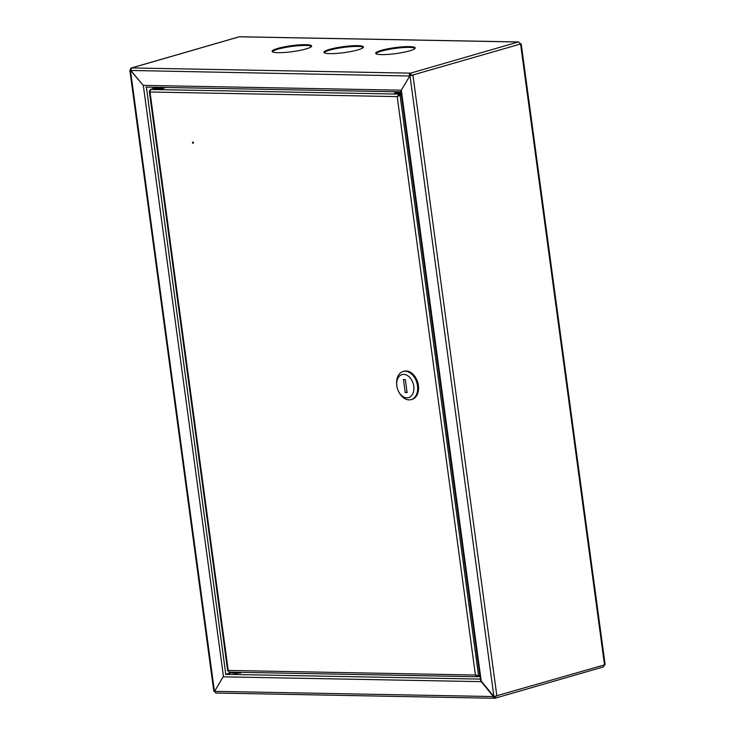 <?xml version="1.0" encoding="UTF-8"?>
<svg xmlns="http://www.w3.org/2000/svg" width="735" height="735" viewBox="0 0 735 735"><rect width="100%" height="100%" fill="white"/><g stroke="black" fill="none" stroke-linecap="round" stroke-linejoin="round"><path stroke-width="1.1" d="M306.008 48.942A19.937 3.013 -7.7 0 0 311.64 46.002A19.937 3.013 -7.7 0 0 299.154 44.89A19.937 3.013 -7.7 0 0 277.756 48.409A19.937 3.013 -7.7 0 0 272.115 51.349A19.937 3.013 -7.7 0 0 284.601 52.47A19.937 3.013 -7.7 0 0 306.008 48.942M272.345 51.716A19.937 3.013 172.3 0 1 277.858 49.19A19.937 3.013 172.3 0 1 298.042 45.763A19.937 3.013 172.3 0 1 311.521 46.415M409.588 50.871A19.937 3.013 -7.7 0 0 415.22 47.94A19.937 3.013 -7.7 0 0 402.743 46.819A19.937 3.013 -7.7 0 0 381.336 50.347A19.937 3.013 -7.7 0 0 375.704 53.278A19.937 3.013 -7.7 0 0 388.181 54.399A19.937 3.013 -7.7 0 0 409.588 50.871M375.925 53.646A19.937 3.013 172.3 0 1 381.447 51.128A19.937 3.013 172.3 0 1 401.632 47.692A19.937 3.013 172.3 0 1 415.11 48.354M357.798 49.907A19.937 3.013 -7.7 0 0 363.43 46.976A19.937 3.013 -7.7 0 0 350.953 45.855A19.937 3.013 -7.7 0 0 329.546 49.383A19.937 3.013 -7.7 0 0 323.914 52.314A19.937 3.013 -7.7 0 0 336.391 53.434A19.937 3.013 -7.7 0 0 357.798 49.907M324.135 52.681A19.937 3.013 172.3 0 1 329.657 50.164A19.937 3.013 172.3 0 1 349.832 46.728A19.937 3.013 172.3 0 1 363.32 47.389M240.639 672.837L235.375 673.554M231.92 672.608L225.526 674.436L231.865 672.396M146.835 87.116L146.127 87.097M401.383 90.065L409.845 75.87M130.609 70.459L131.675 67.942A2.131 1.47 -106.1 0 0 131.363 67.987A2.131 1.47 -106.1 0 0 130.444 70L143.601 85.876L130.609 70.459L409.441 75.99M409.395 75.659A2.131 1.498 -88.9 0 1 410.589 73.151L410.7 73.932A1.332 0.937 -88.9 0 0 409.955 75.503L409.974 75.668M223.302 676.567L214.73 691.065M143.325 85.499L223.431 676.301L214.556 691.35L215.879 693.041L494.784 698.25A2.131 1.498 -88.9 0 1 493.341 696.55L214.556 691.35M130.564 70L130.711 70.578M481.214 681.566L493.341 696.55M214.436 691.148A2.131 1.47 -106.1 0 0 214.611 691.672M238.728 36.961A2.131 1.47 73.9 0 1 239.013 36.833A2.131 1.47 73.9 0 1 239.316 36.796L239.996 36.805M603.995 665.166A2.131 1.47 73.9 0 1 603.058 667.012L495.105 698.204A2.131 1.498 -88.9 0 1 494.784 698.25M495.537 696.385L494.995 697.423A1.332 0.937 -88.9 0 1 493.929 696.559L480.451 680.05L400.878 91.507M130.499 70.643L214.39 690.891M494.6 697.414L494.967 696.367M518.781 42.143L518.239 41.996A2.131 1.47 73.9 0 1 520.031 44.109L520.049 44.109M410.7 73.932L411.021 75.494L411.591 75.494L410.589 73.151L518.239 41.996L239.316 36.796L131.675 67.942L410.589 73.151M480.635 679.103L480.947 681.639L223.21 676.834M143.242 85.37L400.979 90.184L401.236 91.811M519.93 43.659L521.198 43.806L605.144 664.697L493.911 696.559L409.965 75.677L401.31 90.194L481.278 681.648M401.558 91.82L401.31 90.194M412.381 75.264L411.591 75.494M411.131 75.484L521.198 43.806M401.071 92.968A4.318 0.652 172.3 0 1 395.77 93.584A4.318 0.652 172.3 0 1 394.484 93.29A4.318 0.652 172.3 0 1 396.597 92.435A4.318 0.652 172.3 0 1 400.924 91.857L145.98 87.097M193.406 142.682A0.661 0.459 -106.1 0 0 192.469 142.663A0.661 0.459 -106.1 0 0 193.406 142.682M193.066 142.094A0.661 0.459 -106.1 0 0 193.36 143.086M477.97 675.704L475.407 675.042L477.511 676.751L228.989 672.112L228.227 670.43L228.337 671.046L228.227 670.43L475.407 675.042L397.203 96.607L398.269 96.083M475.968 674.886L477.833 675.934L477.943 676.714L479.918 676.145M479.817 675.364L477.833 675.934M149.839 90.469L149.315 91.324L150.013 91.994L150.436 89.468L152.953 88.742M155.774 89.569L399.169 94.108L397.203 96.607L400.042 95.137L397.754 96.45L399.28 94.888L399.169 94.108L401.154 93.538M395.402 93.566A4.318 0.652 172.3 0 1 401.025 92.638M399.28 94.888L401.255 94.319M479.817 675.346L478.026 675.64M401.319 94.769L400.042 95.137L478.54 675.713M401.292 94.604L399.472 95.127M164.153 87.437A5.981 0.91 172.3 0 1 163.868 87.548A5.981 0.91 172.3 0 1 157.262 88.816A5.981 0.91 172.3 0 1 152.926 88.531L153.009 89.183A5.981 0.91 -7.7 0 0 157.345 89.468A5.981 0.91 -7.7 0 0 163.951 88.2A5.981 0.91 -7.7 0 0 164.87 87.575L164.851 87.447M156.73 88.292L156.16 88.356L156.73 88.292M159.183 88.108L158.438 88.099L159.072 88.237M160.919 87.814L161.838 87.612L160.937 87.676M398.609 391.562L398.967 392.242A14.627 10.125 -106.1 0 0 411.196 399.61L412.124 399.344A14.627 10.125 -106.1 0 0 418.417 385.489A14.627 10.125 -106.1 0 0 403.993 371.248L403.074 371.515A14.627 10.125 -106.1 0 0 396.661 384.276L396.725 385.048A11.962 8.278 -106.1 0 0 396.817 385.939A11.962 8.278 -106.1 0 0 398.609 391.562A11.962 8.278 -106.1 0 0 408.917 397.497A11.962 8.278 -106.1 0 0 413.768 386.261A11.962 8.278 -106.1 0 0 404.029 374.391A11.962 8.278 -106.1 0 0 396.725 385.048M411.196 399.61A14.627 10.125 -106.1 0 0 417.489 385.756A14.627 10.125 -106.1 0 0 403.074 371.515M407.116 392.628L405.352 379.609L403.469 379.572L405.233 392.591L407.116 392.628M407.034 392.067L405.233 392.591M480.322 679.094L225.911 674.344M225.755 674.16L146.394 87.235M496.888 696.164L412.941 75.273M520.591 44.118L604.538 665.01M397.203 96.607L150.013 91.994L228.227 670.43M153.992 89.532L150.436 89.468M231.837 672.167L231.865 672.433A5.981 0.91 -7.7 0 0 237.322 672.608A5.981 0.91 -7.7 0 0 239.344 672.314M240.869 672.341A5.586 0.845 172.3 0 1 237.405 672.929A5.586 0.845 172.3 0 1 232.324 672.709M154.846 87.263A5.586 0.845 -7.7 0 0 154.12 87.502A5.586 0.845 -7.7 0 0 155.37 88.457A5.586 0.845 -7.7 0 0 162.757 87.41M161.672 87.391A4.052 0.616 172.3 0 1 156.307 88.154A4.052 0.616 172.3 0 1 155.397 87.456A4.052 0.616 172.3 0 1 155.93 87.281M156.16 87.704A3.657 0.551 -7.7 0 0 155.783 87.832A3.657 0.551 -7.7 0 0 155.305 88.081M239.013 36.833L131.363 67.987M129.856 70.404L213.784 691.111M239.656 36.75L518.432 41.95M227.666 670.816L149.315 91.324M231.865 672.433C231.543 673.113 233.381 673.278 237.396 672.938L240.896 672.341M152.926 88.531L154.819 87.263M162.104 87.235L155.223 88.218M240.676 673.095L240.584 672.406M235.411 673.811L235.319 673.122M156.105 87.281L156.224 88.145"/></g></svg>
